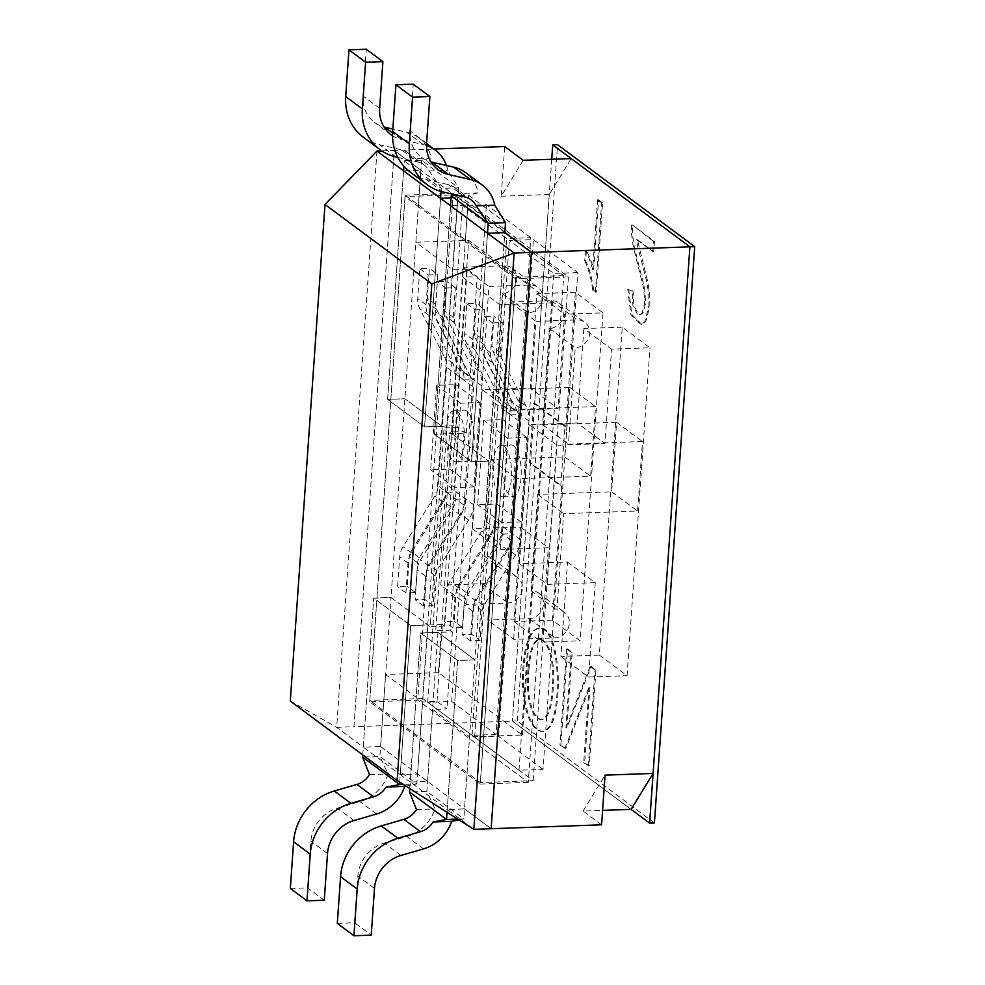 <?xml version="1.0" encoding="UTF-8"?>
<svg xmlns="http://www.w3.org/2000/svg" width="985" height="985" viewBox="0 0 985 985"><rect width="100%" height="100%" fill="white"/><g stroke="black" fill="none" stroke-linecap="round" stroke-linejoin="round"><path stroke-width="0.74" stroke-dasharray="4.92 3.69" d="M290.292 701.061L336.673 727.349L363.293 747.135L373.721 598.092L410.696 625.586L400.267 774.629L410.252 782.053L420.669 633.01L457.656 660.492L447.227 809.535L410.252 782.053L427.539 781.437L417.554 774.013L400.267 774.629L363.293 747.135L380.579 746.532L385.615 674.491L422.59 701.985L417.554 774.013M380.579 746.532L491.133 828.717L464.514 808.931L447.227 809.535L473.847 829.333M376.972 151.05L336.673 727.349L353.96 726.733L394.259 150.446L420.878 170.233L418.342 206.505L405.032 196.606L369.806 700.36L467.05 772.659L464.514 808.931M403.591 170.848L387.61 399.381L424.584 426.862L387.61 399.381L403.591 170.848L420.878 170.233M381.761 150.877L394.259 150.446L504.812 232.632L502.276 268.905L515.586 278.792L480.36 782.558L467.05 772.659L469.55 736.891L432.575 709.397L446.981 708.892L436.995 701.468L422.59 701.985M450.551 205.754L434.57 434.286L471.544 461.78L434.57 434.286L450.551 205.754L467.838 205.139L465.302 241.411L455.316 233.987L457.853 197.726L467.838 205.139M451.093 197.96L457.853 197.726M436.995 701.468L442.388 624.465L444.604 626.115L458.505 427.392L456.277 425.742L467.222 269.25L477.208 276.674L466.262 433.166L434.57 434.286L451.856 433.671L449.64 432.021L435.739 630.745L474.942 659.888L504.812 232.632M451.856 433.671L488.831 461.165L451.856 433.671L468.528 195.202L478.107 192.863A39.191 35.066 126.6 0 0 465.585 172.597M427.539 781.437L432.575 709.397M426.579 143.601L418.637 137.691A39.191 35.066 126.6 0 1 431.147 157.957L421.58 160.296L391.008 597.489L430.199 626.62L444.1 427.896L404.897 398.765L387.61 399.381L404.897 398.765L441.871 426.259L458.554 187.79L447.793 170.331A39.191 35.066 126.6 0 0 446.476 165.48M522.382 735.019L552.597 302.801L468.663 240.402L438.448 672.62L522.382 735.019L469.55 736.891M438.448 672.62L385.615 674.491M467.222 269.25L452.817 269.755L415.842 242.273L468.663 240.402M552.597 302.801L499.777 304.673L462.802 277.179L477.208 276.674M533.193 780.686L568.419 276.933L457.853 194.734L422.627 698.5L533.193 780.686L480.36 782.558M568.419 276.933L515.586 278.792M457.853 194.734L405.032 196.606M415.842 242.273L418.342 206.505L455.316 233.987L452.817 269.755M462.802 277.179L465.302 241.411L502.276 268.905L499.777 304.673M422.627 698.5L369.806 700.36M447.042 812.268L457.656 660.492L474.942 659.888L437.968 632.395L426.85 791.374L435.025 808.931A39.191 35.066 -53.4 0 1 406.879 836.524L384.285 843.098A34.389 30.769 -53.4 0 0 357.85 876.071L354.588 922.773L371.222 935.134M471.544 461.78L488.831 461.165L471.544 461.78L487.526 233.248L471.544 461.78M362.751 754.929L373.721 598.092L391.008 597.489L379.89 756.468L388.065 774.013A39.191 35.066 -53.4 0 1 359.919 801.605L337.326 808.18A34.389 30.769 -53.4 0 0 310.891 841.153L307.628 887.854L324.262 900.228M399.738 782.152L410.696 625.586L427.983 624.97L391.008 597.489L373.721 598.092L410.696 625.586L427.983 624.97L416.864 783.949L379.89 756.468L362.603 757.071M442.388 624.465L427.983 624.97M441.871 426.259L424.584 426.862L440.566 198.33L424.584 426.862L456.277 425.742M458.505 427.392L444.1 427.896M466.262 433.166L464.046 431.516L449.64 432.021M464.046 431.516L450.145 630.24L435.739 630.745M450.145 630.24L452.374 631.89L420.669 633.01L437.968 632.395M452.374 631.89L446.981 708.892M444.604 626.115L430.199 626.62M406.005 786.141L416.864 783.949L403.321 784.429M290.341 888.47L307.628 887.854M369.498 774.666L388.065 774.013M426.517 145.484A39.191 35.066 126.6 0 0 423.365 144.586L401.584 139.587L392.596 132.901M418.637 137.691A39.191 35.066 126.6 0 0 406.731 132.224L392.843 129.035M379.644 108.325L362.997 95.951A34.389 30.769 126.6 0 0 374.509 122.411A34.389 30.769 126.6 0 0 384.027 126.991M392.547 135.758A34.389 30.769 126.6 0 0 401.584 139.587M362.997 95.951L366.272 49.25M363.428 137.321A52.956 47.378 126.6 0 0 379.508 144.709L401.289 149.708A20.636 18.456 126.6 0 1 407.556 152.589A20.636 18.456 126.6 0 1 412.567 158.61L404.281 160.912L403.912 166.28M397.866 157.477L417.935 162.082L401.289 149.708M441.046 191.459L441.268 188.394L404.281 160.912L421.58 160.296L458.554 187.79L441.268 188.394L429.214 170.984A20.636 18.456 126.6 0 0 424.19 164.963A20.636 18.456 126.6 0 0 417.935 162.082M431.147 157.957L412.567 158.61M429.214 170.984L447.793 170.331M459.01 819.877L463.824 818.867L426.85 791.374L409.563 791.989M337.301 923.376L354.588 922.773M409.797 788.554L420.669 633.01L457.656 660.492L474.942 659.888L463.824 818.867L457.742 819.077M416.458 809.584L435.025 808.931M426.603 143.231L409.957 130.857A34.389 30.769 126.6 0 0 421.457 157.329A34.389 30.769 126.6 0 0 430.987 161.897M409.957 130.857L413.22 84.156M410.388 172.227A52.956 47.378 126.6 0 0 426.468 179.615L448.249 184.626A20.636 18.456 126.6 0 1 454.516 187.507A20.636 18.456 126.6 0 1 459.527 193.528L455.427 194.821M451.241 195.818L468.528 195.202L505.514 222.696M478.107 192.863L459.527 193.528M654.409 822.943L517.236 720.971L512.434 721.131L631.126 809.375L512.434 721.131L353.96 726.733L394.259 150.446L433.905 149.043M369.707 701.862L405.143 195.116L515.697 277.302L480.261 784.048L369.707 701.862L417.726 700.163L453.162 193.417L563.715 275.603L528.28 782.349L417.726 700.163M496.071 734.478L472.061 735.327L427.687 702.342L451.696 701.492L496.071 734.478L530.804 237.668L506.795 238.518L462.421 205.533L486.43 204.683L530.804 237.668M577.764 272.574L553.755 273.424L509.38 240.439L533.39 239.589L577.764 272.574L543.03 769.383L519.009 770.233L553.755 273.424M551.723 159.275L512.434 721.131L530.496 462.79L561.745 486.024L552.363 620.156L580.091 640.779L603.017 312.885L564.602 314.24L558.002 408.64L509.984 410.339L482.244 389.715L530.275 388.016L558.002 408.64M564.947 426.443L533.71 403.21L529.536 462.827L560.785 486.061L564.947 426.443L565.907 426.406L575.289 292.274L603.017 312.885M565.907 426.406L534.67 403.185L549.261 194.525L571.214 158.585M567.508 562.041L595.236 582.652L547.217 584.351L519.477 563.74L567.508 562.041L560.896 656.429L599.323 655.074L622.249 327.18L649.977 347.791L611.562 349.158L604.962 443.546L556.944 445.245L529.204 424.633L577.235 422.934L604.962 443.546M599.323 655.074L627.051 675.685L649.977 347.791M524.082 665.737C520.868 700.224 530.152 731.695 543.154 731.289C564.947 730.427 562.829 623.813 539.288 628.122C531.026 630.104 525.965 642.639 524.082 665.737M566.88 727.866L572.174 652.255L567.619 648.869L560.896 745.029L565.759 748.637L589.966 687.099L584.671 762.71L589.227 766.084L595.95 669.923L591.086 666.316L566.88 727.866L565.919 727.89L571.214 652.292L572.174 652.255M593.709 290.279L596.319 292.225L602.574 202.799L598.523 199.795L593.659 269.447C591.603 261.985 589.178 255.558 586.383 250.165L585.644 260.742C589.51 269.053 592.194 278.903 593.709 290.279L596.319 292.225M628.713 289.196L631.828 314.51L641.826 324.471L645.815 321.529L649.854 305.978L649.78 294.86L647.822 281.969L637.369 239.663L653.72 251.815L654.446 241.362L632.395 224.974L632.345 232.928L634.241 246.767L644.646 288.482L645.618 303.134L643.119 312.848L640.398 314.769L638.28 313.932L633.884 305.658L633.023 291.092L627.753 289.233L630.868 314.547L640.866 324.508L644.855 321.566L648.893 306.015L648.82 294.897L646.862 282.005L637.738 246.927L636.409 239.687L637.369 239.663M529.536 462.827L530.496 462.79M523.195 160.284L501.23 196.212L504.702 146.543M501.23 196.212L549.261 194.525M533.71 403.21L534.67 403.185M560.785 486.061L561.745 486.024M575.289 292.274L536.874 293.628L530.275 388.016M552.363 620.156L513.948 621.523L520.548 527.123L472.517 528.822L482.244 389.715M601.589 824.814L583.095 811.074L602.598 810.384M583.095 811.074L605.061 775.133M536.874 293.628L564.602 314.24M472.517 528.822L500.257 549.445L548.276 547.746L541.676 642.134L580.091 640.779M520.548 527.123L548.276 547.746M513.948 621.523L541.676 642.134M500.257 549.445L509.984 410.339M519.009 770.233L474.647 737.248L498.656 736.398L543.03 769.383M451.696 701.492L486.43 204.683M427.687 702.342L462.421 205.533M472.061 735.327L506.795 238.518M622.249 327.18L583.834 328.534L611.562 349.158M583.834 328.534L577.235 422.934M595.236 582.652L588.636 677.052L627.051 675.685M560.896 656.429L588.636 677.052M519.477 563.74L529.204 424.633M547.217 584.351L556.944 445.245M498.656 736.398L533.39 239.589M474.647 737.248L509.38 240.439M528.022 669.147C529.671 649.755 533.439 639.881 539.312 639.524C548.448 640.041 554.678 662.696 552.302 688.613C550.898 708.252 547.131 718.607 540.974 719.653C531.395 718.361 525.3 696.493 528.022 669.147M528.982 669.111C530.632 649.718 534.399 639.844 540.273 639.487C549.408 640.016 555.638 662.671 553.262 688.577C551.859 708.227 548.091 718.57 541.935 719.616C532.356 718.324 526.261 696.469 528.982 669.111M523.121 665.774C519.908 700.261 529.191 731.732 542.193 731.326C563.986 730.464 561.869 623.85 538.327 628.159C530.065 630.141 525.005 642.676 523.121 665.774M571.214 652.292L566.658 648.906L567.619 648.869M566.658 648.906L559.936 745.066L560.896 745.029M559.936 745.066L565.759 748.637M564.799 748.674L589.005 687.136L589.966 687.099M589.005 687.136L583.711 762.735L584.671 762.71M583.711 762.735L589.227 766.084M588.267 766.121L594.989 669.96L595.95 669.923M594.989 669.96L590.126 666.353L591.086 666.316M590.126 666.353L565.919 727.89M595.359 292.262L601.613 202.836L602.574 202.799M601.613 202.836L597.563 199.832L598.523 199.795M597.563 199.832L592.699 269.484L593.659 269.447M592.699 269.484C590.643 262.022 588.217 255.595 585.422 250.202L586.383 250.165M585.422 250.202L584.684 260.766L585.644 260.742M584.684 260.766C588.55 269.09 591.234 278.94 592.748 290.316M636.409 239.687L653.72 251.815M652.759 251.852L653.486 241.399L654.446 241.362M653.486 241.399L632.395 224.974M631.434 224.999L631.385 232.965L633.281 246.804L643.685 288.519L644.658 303.171L642.158 312.873L639.437 314.806L637.32 313.956L632.924 305.695L632.062 291.129L633.023 291.092M632.062 291.129L627.753 289.233M453.162 193.417L405.143 195.116M563.715 275.603L515.697 277.302M528.28 782.349L480.261 784.048M466.693 604.421L488.929 286.463L530.226 285.01A14.443 12.916 -53.4 0 1 537.872 287.325A14.443 12.916 -53.4 0 1 541.762 302.715A14.443 12.916 -53.4 0 1 528.28 312.824L521.545 409.206L595.494 406.596L590.631 476.149L516.682 478.759L509.935 575.141A14.443 12.916 -53.4 0 1 517.581 577.456A14.443 12.916 -53.4 0 1 521.471 592.847A14.443 12.916 -53.4 0 1 507.989 602.955L466.693 604.421L440.812 585.176L463.048 267.218L488.929 286.463M473.933 486.984L454.725 487.661L460.635 403.21L479.843 402.52L473.933 486.984L449.899 469.119L430.691 469.796L436.601 385.332L455.809 384.655L449.899 469.119M479.843 402.52L455.809 384.655M463.048 267.218L504.345 265.765A14.443 12.916 -53.4 0 1 511.991 268.08A14.443 12.916 -53.4 0 1 515.881 283.471A14.443 12.916 -53.4 0 1 502.399 293.579L495.664 389.962L569.613 387.351L564.75 456.905L490.801 459.515L484.054 555.897A14.443 12.916 -53.4 0 1 491.7 558.224A14.443 12.916 -53.4 0 1 495.59 573.602A14.443 12.916 -53.4 0 1 482.108 583.723L440.812 585.176M502.399 293.579L528.28 312.824M495.664 389.962L521.545 409.206M569.613 387.351L595.494 406.596M564.75 456.905L590.631 476.149M490.801 459.515L516.682 478.759M484.054 555.897L509.935 575.141M460.635 403.21L436.601 385.332M454.725 487.661L430.691 469.796M419.832 268.745L428.143 274.938L426.062 304.747A20.636 18.456 -53.4 0 0 428.019 314.744L452.841 363.366A20.636 18.456 -53.4 0 1 454.811 373.106L464.058 379.976A20.636 18.456 126.6 0 0 462.076 370.249L437.266 321.615A20.636 18.456 126.6 0 1 435.308 311.617L437.389 281.808L446.993 281.464L444.912 311.272A10.318 9.234 126.6 0 0 445.885 316.271L470.707 364.906A30.941 27.691 126.6 0 1 473.662 379.644L464.415 372.773A30.941 27.691 -53.4 0 0 461.46 358.035L436.638 309.401A10.318 9.234 -53.4 0 1 435.665 304.402L437.746 274.593L429.435 268.412L427.342 298.221A10.318 9.234 126.6 0 0 428.327 303.22L453.149 351.842A30.941 27.691 -53.4 0 1 456.08 366.851L447.781 485.556A30.941 27.691 -53.4 0 1 442.721 500.836L410.967 551.465A10.318 9.234 126.6 0 0 409.28 556.562L407.199 586.37L397.595 586.703L399.676 556.894A20.636 18.456 -53.4 0 1 403.05 546.712L434.804 496.083A20.636 18.456 126.6 0 0 438.177 485.888L446.476 367.183A20.636 18.456 126.6 0 0 444.518 357.186L419.696 308.564A20.636 18.456 -53.4 0 1 417.738 298.553L419.832 268.745L429.435 268.412M445.712 287.989L455.316 287.657L453.223 317.465A10.318 9.234 126.6 0 0 454.208 322.464L479.03 371.086A30.941 27.691 -53.4 0 1 481.96 386.083L473.662 504.8A30.941 27.691 -53.4 0 1 468.614 520.08L436.848 570.709A10.318 9.234 126.6 0 0 435.161 575.794L433.08 605.603L423.476 605.947L425.557 576.139A20.636 18.456 -53.4 0 1 428.931 565.956L460.685 515.327A20.636 18.456 126.6 0 0 464.058 505.133L472.357 386.428A20.636 18.456 126.6 0 0 470.399 376.43L445.577 327.796A20.636 18.456 -53.4 0 1 443.619 317.798L445.712 287.989L437.389 281.808M455.316 287.657L446.993 281.464M456.08 492.007A30.941 27.691 126.6 0 1 451.044 507.016L419.29 557.645A10.318 9.234 126.6 0 0 417.603 562.743L415.51 592.551L405.906 592.896L407.999 563.088A20.636 18.456 126.6 0 1 411.361 552.893L443.127 502.264A20.636 18.456 126.6 0 0 446.476 492.34L456.08 492.007L465.326 498.878A30.941 27.691 -53.4 0 1 460.29 513.899L428.524 564.516A10.318 9.234 -53.4 0 0 426.85 569.613L424.757 599.422L433.08 605.603M446.476 492.34L455.723 499.21A20.636 18.456 -53.4 0 1 452.374 509.134L420.607 559.763A20.636 18.456 -53.4 0 0 417.234 569.958L415.153 599.766L424.757 599.422M415.51 592.551L407.199 586.37M423.476 605.947L415.153 599.766M405.906 592.896L397.595 586.703M446.02 429.288A25.782 9.37 -92 0 0 456.178 461.928A25.782 9.37 -92 0 0 464.661 439.47A25.782 9.37 -92 0 0 457.003 411.324A25.782 9.37 -92 0 0 454.356 410.388A25.782 9.37 -92 0 0 446.02 429.288M428.143 274.938L437.746 274.593M466.607 410.979A25.782 9.37 -92 0 0 463.96 410.055A25.782 9.37 -92 0 0 455.513 436.158A25.782 9.37 -92 0 0 465.782 461.596A25.782 9.37 -92 0 0 474.265 439.125A25.782 9.37 -92 0 0 466.607 410.979M455.723 499.21L465.326 498.878M464.058 379.976L473.662 379.644M454.811 373.106L464.415 372.773M517.236 720.971L557.535 144.672M466.779 303.663L475.102 309.844L473.022 339.653A20.636 18.456 -53.4 0 0 474.979 349.65L499.801 398.285A20.636 18.456 -53.4 0 1 501.771 408.024L511.018 414.894A20.636 18.456 126.6 0 0 509.036 405.155L484.226 356.521A20.636 18.456 126.6 0 1 482.268 346.523L484.349 316.714L493.953 316.382L491.872 346.191A10.318 9.234 126.6 0 0 492.845 351.189L517.667 399.812A30.941 27.691 126.6 0 1 520.622 414.55L511.375 407.679A30.941 27.691 -53.4 0 0 508.42 392.941L483.598 344.319A10.318 9.234 -53.4 0 1 482.625 339.32L484.706 309.512L476.383 303.318L474.302 333.127A10.318 9.234 126.6 0 0 475.287 338.126L500.097 386.76A30.941 27.691 -53.4 0 1 503.039 401.757L494.741 520.462A30.941 27.691 -53.4 0 1 489.68 535.741L457.926 586.37A10.318 9.234 126.6 0 0 456.24 591.468L454.159 621.276L444.555 621.621L446.636 591.813A20.636 18.456 -53.4 0 1 450.01 581.618L481.763 530.989A20.636 18.456 126.6 0 0 485.137 520.806L493.436 402.102A20.636 18.456 126.6 0 0 491.478 392.092L466.656 343.469A20.636 18.456 -53.4 0 1 464.698 333.472L466.779 303.663L476.383 303.318M492.672 322.908L502.276 322.563L500.183 352.371A10.318 9.234 126.6 0 0 501.168 357.37L525.99 406.005A30.941 27.691 -53.4 0 1 528.92 421.001L520.622 539.706A30.941 27.691 -53.4 0 1 515.561 554.986L483.807 605.615A10.318 9.234 126.6 0 0 482.121 610.712L480.04 640.521L470.436 640.853L472.517 611.045A20.636 18.456 -53.4 0 1 475.89 600.862L507.644 550.233A20.636 18.456 126.6 0 0 511.018 540.051L519.317 421.334A20.636 18.456 126.6 0 0 517.359 411.336L492.537 362.714A20.636 18.456 -53.4 0 1 490.579 352.716L492.672 322.908L484.349 316.714M502.276 322.563L493.953 316.382M503.039 526.913A30.941 27.691 126.6 0 1 498.004 541.935L466.237 592.564A10.318 9.234 126.6 0 0 464.563 597.649L462.47 627.457L452.866 627.802L454.959 597.994A20.636 18.456 126.6 0 1 458.32 587.799L490.087 537.182A20.636 18.456 126.6 0 0 493.436 527.246L503.039 526.913L512.286 533.784A30.941 27.691 -53.4 0 1 507.25 548.805L475.484 599.434A10.318 9.234 -53.4 0 0 473.797 604.531L471.716 634.34L480.04 640.521M493.436 527.246L502.67 534.129A20.636 18.456 -53.4 0 1 499.321 544.052L467.567 594.681A20.636 18.456 -53.4 0 0 464.194 604.864L462.113 634.672L471.716 634.34M462.47 627.457L454.159 621.276M470.436 640.853L462.113 634.672M452.866 627.802L444.555 621.621M492.98 464.194A25.782 9.37 -92 0 0 503.138 496.846A25.782 9.37 -92 0 0 511.621 474.376A25.782 9.37 -92 0 0 503.963 446.23A25.782 9.37 -92 0 0 501.316 445.294A25.782 9.37 -92 0 0 492.98 464.194M475.102 309.844L484.706 309.512M513.567 445.897A25.782 9.37 -92 0 0 510.919 444.961A25.782 9.37 -92 0 0 502.473 471.064A25.782 9.37 -92 0 0 512.742 496.502A25.782 9.37 -92 0 0 521.225 474.031A25.782 9.37 -92 0 0 513.567 445.897M502.67 534.129L512.286 533.784M511.018 414.894L520.622 414.55M501.771 408.024L511.375 407.679M513.653 639.327L535.889 321.381L577.185 319.916A14.443 12.916 -53.4 0 1 584.831 322.243A14.443 12.916 -53.4 0 1 588.722 337.621A14.443 12.916 -53.4 0 1 575.24 347.742L568.505 444.112L642.454 441.502L637.591 511.055L563.642 513.665L556.894 610.047A14.443 12.916 -53.4 0 1 564.54 612.375A14.443 12.916 -53.4 0 1 568.431 627.753A14.443 12.916 -53.4 0 1 554.949 637.874L513.653 639.327L487.772 620.094L510.008 302.136L535.889 321.381M520.893 521.89L501.685 522.567L507.595 438.116L526.803 437.438L520.893 521.89L496.859 504.024L477.651 504.702L483.561 420.25L502.769 419.573L496.859 504.024M526.803 437.438L502.769 419.573M510.008 302.136L551.304 300.671A14.443 12.916 -53.4 0 1 558.951 302.998A14.443 12.916 -53.4 0 1 562.841 318.377A14.443 12.916 -53.4 0 1 549.359 328.498L542.612 424.88L616.573 422.257L611.71 491.81L537.748 494.433L531.013 590.803A14.443 12.916 -53.4 0 1 538.66 593.13A14.443 12.916 -53.4 0 1 542.55 608.521A14.443 12.916 -53.4 0 1 529.068 618.629L487.772 620.094M549.359 328.498L575.24 347.742M542.612 424.88L568.505 444.112M616.573 422.257L642.454 441.502M611.71 491.81L637.591 511.055M537.748 494.433L563.642 513.665M531.013 590.803L556.894 610.047M507.595 438.116L483.561 420.25M501.685 522.567L477.651 504.702M376.565 813.979L359.919 801.605M353.972 820.554L337.326 808.18M327.525 853.527L310.891 841.153M423.365 144.586L406.731 132.224M396.142 157.083L379.508 144.709M423.525 848.885L406.879 836.524M400.92 855.46L384.285 843.098M374.485 888.433L357.85 876.071M443.102 191.989L426.468 179.615M464.883 196.988L448.249 184.626M482.108 583.723L507.989 602.955M504.345 265.765L530.226 285.01M470.399 376.43L462.076 370.249M445.577 327.796L437.266 321.615M443.619 317.798L435.308 311.617M453.223 317.465L444.912 311.272M454.208 322.464L445.885 316.271M479.03 371.086L470.707 364.906M443.127 502.264L434.804 496.083M464.058 505.133L438.177 485.888M460.685 515.327L452.374 509.134M468.614 520.08L460.29 513.899M451.044 507.016L442.721 500.836M473.662 504.8L447.781 485.556M436.848 570.709L428.524 564.516M419.29 557.645L410.967 551.465M435.161 575.794L426.85 569.613M417.603 562.743L409.28 556.562M425.557 576.139L417.234 569.958M407.999 563.088L399.676 556.894M428.931 565.956L420.607 559.763M411.361 552.893L403.05 546.712M472.357 386.428L446.476 367.183M452.841 363.366L444.518 357.186M428.019 314.744L419.696 308.564M426.062 304.747L417.738 298.553M435.665 304.402L427.342 298.221M436.638 309.401L428.327 303.22M461.46 358.035L453.149 351.842M481.96 386.083L456.08 366.851M517.359 411.336L509.036 405.155M492.537 362.714L484.226 356.521M490.579 352.716L482.268 346.523M500.183 352.371L491.872 346.191M501.168 357.37L492.845 351.189M525.99 406.005L517.667 399.812M490.087 537.182L481.763 530.989M511.018 540.051L485.137 520.806M507.644 550.233L499.321 544.052M515.561 554.986L507.25 548.805M498.004 541.935L489.68 535.741M520.622 539.706L494.741 520.462M483.807 605.615L475.484 599.434M466.237 592.564L457.926 586.37M482.121 610.712L473.797 604.531M464.563 597.649L456.24 591.468M472.517 611.045L464.194 604.864M454.959 597.994L446.636 591.813M475.89 600.862L467.567 594.681M458.32 587.799L450.01 581.618M519.317 421.334L493.436 402.102M499.801 398.285L491.478 392.092M474.979 349.65L466.656 343.469M473.022 339.653L464.698 333.472M482.625 339.32L474.302 333.127M483.598 344.319L475.287 338.126M508.42 392.941L500.097 386.76M528.92 421.001L503.039 401.757M529.068 618.629L554.949 637.874M551.304 300.671L577.185 319.916M391.144 134.785L374.509 122.411M424.19 164.963L407.556 152.589M438.103 169.691L421.457 157.329M471.15 199.869L454.516 187.507M539.312 639.413L540.273 639.376M540.974 719.715L541.935 719.678M542.181 731.227L543.141 731.19M538.327 628.221L539.288 628.184M640.398 314.781L639.437 314.806M641.814 324.287L640.853 324.324M511.991 268.08L537.872 287.325M491.7 558.224L517.581 577.456M456.178 461.928L465.782 461.596M454.356 410.388L463.96 410.055M503.138 496.846L512.742 496.502M501.316 445.294L510.919 444.961M558.951 302.998L584.831 322.243M538.66 593.13L564.54 612.375"/><path stroke-width="1.48" d="M397.103 780.477L290.292 701.061L325.013 204.461L431.836 283.865L397.103 780.477L473.847 829.333L514.145 253.034L376.972 151.05L381.761 150.877M431.836 283.865L514.145 253.034L531.432 252.431L491.133 828.717L473.847 829.333M325.013 204.461L376.972 151.05M441.046 191.459L440.566 198.33L451.093 197.96M505.514 222.696L488.215 223.312L487.526 233.248L504.812 232.632L531.432 252.431L491.133 828.717L601.589 824.814L605.061 775.133L653.08 773.434L689.906 246.829L531.432 252.431L504.812 232.632L505.514 222.696L494.753 205.237A39.191 35.066 126.6 0 0 482.231 184.971A39.191 35.066 126.6 0 0 470.325 179.504L448.544 174.493L431.898 162.131L453.691 167.13A39.191 35.066 126.6 0 1 465.585 172.597L482.231 184.971M406.005 786.141L404.712 786.387A39.191 35.066 -53.4 0 1 376.565 813.979L353.972 820.554A34.389 30.769 -53.4 0 0 327.525 853.527L324.262 900.228L306.975 900.844L290.341 888.47L293.604 841.769A52.956 47.378 -53.4 0 1 334.309 790.992L356.902 784.417A20.636 18.456 -53.4 0 0 369.498 774.666L362.603 757.071L362.751 754.929M404.712 786.387L386.132 787.04A20.636 18.456 -53.4 0 1 373.549 796.791L350.956 803.366A52.956 47.378 -53.4 0 0 310.238 854.143L306.975 900.844M386.132 787.04L399.578 784.565L399.738 782.152M362.603 757.071L399.578 784.565L403.321 784.429M446.476 165.48A39.191 35.066 126.6 0 0 435.271 150.065A39.191 35.066 126.6 0 0 426.517 145.484M392.843 129.035L384.95 127.213A34.389 30.769 126.6 0 1 384.027 126.991M382.906 61.624L366.272 49.25L348.973 49.866L365.62 62.227L382.906 61.624L379.644 108.325A34.389 30.769 126.6 0 0 391.144 134.785A34.389 30.769 126.6 0 0 392.547 135.758M365.62 62.227L362.357 108.929A52.956 47.378 126.6 0 0 380.062 149.683A52.956 47.378 126.6 0 0 396.142 157.083L397.866 157.477M348.973 49.866L345.71 96.567A52.956 47.378 126.6 0 0 363.428 137.321L380.062 149.683M403.912 166.28L403.591 170.848M459.01 819.877L451.672 821.293A39.191 35.066 -53.4 0 1 423.525 848.885L400.92 855.46A34.389 30.769 -53.4 0 0 374.485 888.433L371.222 935.134L353.935 935.75L337.301 923.376L340.564 876.675A52.956 47.378 -53.4 0 1 381.269 825.898L403.862 819.323A20.636 18.456 -53.4 0 0 416.458 809.584L409.563 791.989L409.797 788.554M451.672 821.293L433.092 821.958A20.636 18.456 -53.4 0 1 420.509 831.697L397.915 838.272A52.956 47.378 -53.4 0 0 357.198 889.049L353.935 935.75M433.092 821.958L446.537 819.471L447.042 812.268M409.563 791.989L446.537 819.471L457.742 819.077M430.987 161.897A34.389 30.769 126.6 0 0 431.898 162.131M429.866 96.53L413.22 84.156L395.933 84.772L412.58 97.146L429.866 96.53L426.603 143.231A34.389 30.769 126.6 0 0 438.103 169.691A34.389 30.769 126.6 0 0 448.544 174.493M412.58 97.146L409.317 143.847A52.956 47.378 126.6 0 0 427.022 184.601A52.956 47.378 126.6 0 0 443.102 191.989L464.883 196.988A20.636 18.456 126.6 0 1 471.15 199.869A20.636 18.456 126.6 0 1 476.174 205.89L494.753 205.237M395.933 84.772L392.67 131.473A52.956 47.378 126.6 0 0 410.388 172.227L427.022 184.601M455.427 194.821L451.241 195.818L488.215 223.312L476.174 205.89M451.241 195.818L450.551 205.754M433.905 149.043L504.702 146.543L523.195 160.284L571.214 158.585L689.906 246.829L649.607 823.115L631.126 809.375L653.08 773.434M602.598 810.384L631.126 809.375M551.723 159.275L552.733 144.844L689.906 246.829L694.708 246.656L654.409 822.943L649.607 823.115M694.708 246.656L557.535 144.672L552.733 144.844M310.238 854.143L293.604 841.769M350.956 803.366L334.309 790.992M373.549 796.791L356.902 784.417M392.596 132.901L384.95 127.213M362.357 108.929L345.71 96.567M357.198 889.049L340.564 876.675M397.915 838.272L381.269 825.898M420.509 831.697L403.862 819.323M470.325 179.504L453.691 167.13M409.317 143.847L392.67 131.473M435.271 150.065L426.579 143.601"/></g></svg>
